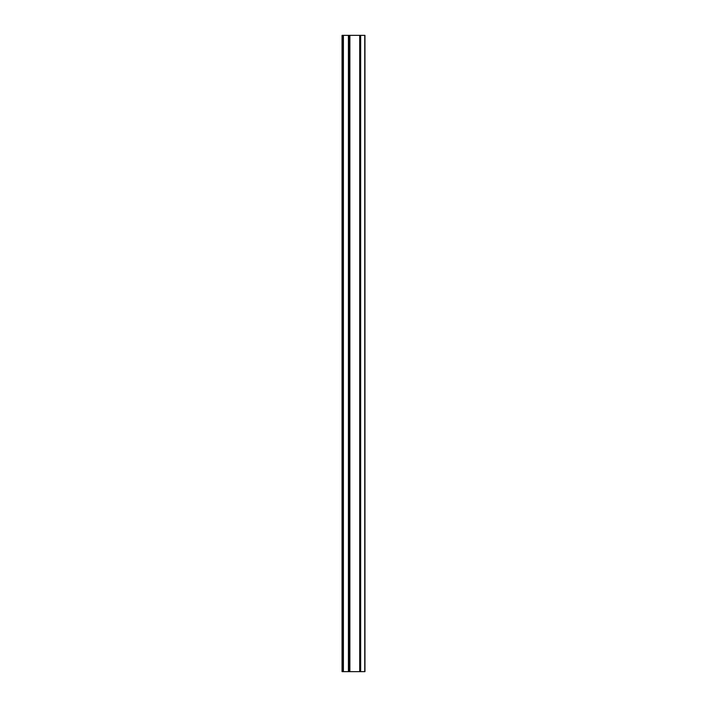 <?xml version="1.0" encoding="UTF-8"?>
<svg xmlns="http://www.w3.org/2000/svg" width="707" height="707" viewBox="0 0 707 707"><rect width="100%" height="100%" fill="white"/><g stroke="black" fill="none" stroke-linecap="round" stroke-linejoin="round"><path stroke-width="1.06" d="M360.658 35.35L360.658 671.65L364.953 671.65L364.953 35.35L342.047 35.35L342.047 671.65L342.241 35.35M360.658 671.65L360.181 671.65L360.181 35.35M360.181 671.65L359.704 671.65L359.704 35.35M359.704 671.65L349.682 671.65L349.682 35.35M349.682 671.65L348.41 671.65L348.41 35.35M348.41 671.65L343.319 671.65L343.319 35.35M343.319 671.65L342.241 671.65M364.759 671.65L364.759 35.35M349.877 671.65L349.877 35.35M349.488 671.65L349.488 35.35M349.125 671.65L349.125 35.35M348.993 671.65L348.993 35.35M348.463 671.65L348.463 35.35M343.399 671.65L343.399 35.35M343.266 671.65L343.266 35.35M342.736 671.65L342.736 35.35M342.603 671.65L342.603 35.35"/></g></svg>
